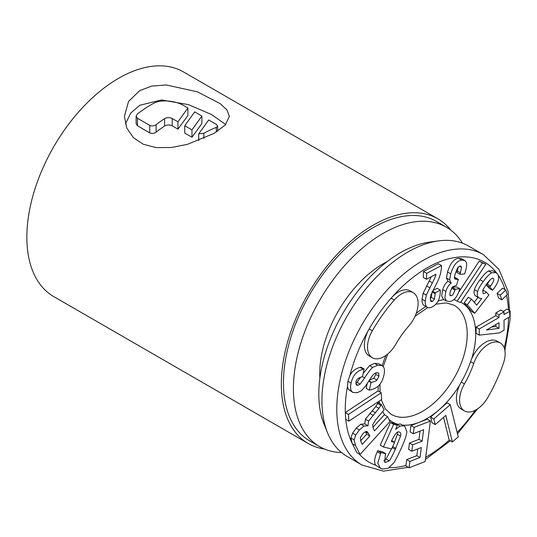 <?xml version="1.0" encoding="UTF-8"?>
<svg xmlns="http://www.w3.org/2000/svg" width="537" height="537" viewBox="0 0 537 537"><rect width="100%" height="100%" fill="white"/><g stroke="black" fill="none" stroke-linecap="round" stroke-linejoin="round"><path stroke-width="0.81" d="M387.137 261.64A89.464 51.653 120 0 0 319.757 373.43A89.464 51.653 -60 0 0 319.891 378.108M341.539 452.563A126.712 73.16 -60 0 1 319.663 446.643A126.712 73.16 -60 0 1 293.417 388.634A126.712 73.16 120 0 1 348.728 261.116A126.712 73.16 120 0 1 446.375 227.171L436.406 221.419A126.712 73.16 120 0 0 338.766 255.364A126.712 73.16 120 0 0 283.455 382.881A126.712 73.16 -60 0 0 309.695 440.89L319.663 446.643M462.438 243.154A126.712 73.16 120 0 0 446.375 227.171M500.316 342.989L497.134 341.149A23.393 13.506 120 0 0 473.741 354.655A23.393 13.506 120 0 0 471.714 358.669A23.393 13.506 120 0 0 470.566 361.623A68.682 39.651 -60 0 1 461.256 382.076A23.393 13.506 120 0 0 459.753 384.942A23.393 13.506 120 0 0 461.256 409.093L464.438 410.926A23.393 13.506 120 0 0 487.831 397.42A115.468 66.662 120 0 0 503.484 363.032A23.393 13.506 120 0 0 500.316 342.989A23.393 13.506 120 0 0 476.923 356.494A23.393 13.506 120 0 0 473.748 363.462A68.682 39.651 -60 0 1 464.438 383.915A23.393 13.506 120 0 0 464.438 410.926M408.818 325.972A23.393 13.506 120 0 0 413.262 319.737A23.393 13.506 120 0 0 413.262 292.725A23.393 13.506 120 0 0 394.319 300.002A115.468 66.662 120 0 0 372.363 330.758A23.393 13.506 120 0 0 372.363 357.77A23.393 13.506 120 0 0 395.756 344.264A68.682 39.651 -60 0 1 408.818 325.972M443.549 417.356L449.221 440.085A115.468 66.662 -60 0 1 425.713 457.215M450.234 404.69L447.053 402.851L430.62 417.121L432.023 422.76L435.205 424.599L445.784 415.416L452.409 441.944L458.262 436.856L450.234 404.69L433.795 418.961L435.205 424.599M430.426 421.021L427.244 419.182L410.939 425.539L410.114 431.902L413.295 433.735L423.639 429.707L422.149 441.159L412.638 444.864L411.805 451.228L421.317 447.522L420.021 457.49L409.899 461.431L409.073 467.794L425.156 461.531L430.426 421.021L414.121 427.371L413.295 433.735M417.712 448.925L416.84 455.651L406.724 459.598L405.891 465.962L409.073 467.794M420.035 431.11L418.967 439.32L409.456 443.032L408.623 449.388L411.805 451.228M387.499 416.591L374.511 430.889L373.457 428.815L372.638 424.888L375.323 420.276L384.089 409.872L381.351 404.475L378.947 408.348L368.61 421.062L367.966 425.754L364.019 426.063L359.401 429.942L355.762 434.99L354.111 439.884L355.554 445.582L360.058 454.456L389.996 421.505L387.499 416.591L384.317 414.752L372.853 427.378M381.351 404.475L378.169 402.643L375.766 406.509L365.428 419.222L364.784 423.915L360.844 424.223L356.219 428.103L352.581 433.151L350.929 438.051L352.084 443.159L356.877 452.624L360.058 454.456M404.764 426.284L403.482 425.787L399.984 426.096L395.641 429.392L397.273 425.223L393.648 424.358L383.418 446.979L391.607 448.932L394.588 442.34L391.332 441.568L392.037 440.004C395.212 433.567 397.635 430.929 399.313 432.097C400.73 432.352 401.139 433.708 400.542 436.158L395.299 449.355C392.003 456.504 389.983 460.33 389.238 460.833L385.492 462.498L384.834 462.243L385.318 454.826L385.841 453.698L380.914 452.523L377.8 463.136L380.418 468.304L382.344 469.049L388.258 468.264L393.769 462.86C395.547 460.243 398.024 455.416 401.199 448.388C404.77 440.508 406.657 434.916 406.851 431.614L404.764 426.284L400.3 423.955L396.145 424.572M397.273 425.223L394.091 423.384L390.466 422.518L380.236 445.146L383.418 446.979M397.622 432.285L397.36 434.319L394.447 442.26M391.486 448.905L386.056 459.001L383.841 460.605M385.841 453.698L382.666 451.865L377.733 450.691L377.209 451.845C374.296 458.343 373.839 462.827 375.84 465.29L380.418 468.304M345.687 419.29L348.869 421.129L381.659 399.515L381.23 392.802L378.048 390.97L345.291 412.564M364.133 369.026L360.951 367.187L360.065 367.402C355.413 368.57 352.003 371.315 349.842 375.638L347.922 381.243L347.459 386.452L348.305 389.258L352.822 392.426L357.233 392.701L361.361 390.748L365.173 386.526L371.604 376.799C373.222 374.423 374.813 373.081 376.37 372.779L378.202 372.886L378.719 373.383L378.988 376.182L376.934 380.089C376.296 380.847 374.517 381.612 371.591 382.378L371.033 382.512L369.342 390.184L370.255 389.969C374.155 389.03 377.175 387.385 379.303 385.029C381.445 382.653 382.995 379.297 383.948 374.96C384.794 371.121 384.593 368.382 383.337 366.751L382.008 365.569L377.672 365.2L372.718 367.436C370.839 368.939 368.134 372.443 364.603 377.934L360.166 384.13L358.058 385.237L356.481 385.163L356.011 382.096C356.172 379.74 358.166 377.974 361.992 376.806L362.441 376.692L364.133 369.026L363.247 369.234C356.83 370.852 352.782 375.464 351.104 383.076C350.305 386.687 350.439 389.359 351.487 391.09L352.822 392.426M375.947 372.9L375.806 374.343L373.752 378.249L369.308 380.31M367.221 383.552L366.16 388.345L369.342 390.184M368.557 433.594L369.812 436.064L362.267 444.368L361.012 441.897L360.334 437.709L362.737 433.93C365.073 431.459 366.697 430.869 367.617 432.151L368.557 433.594L365.402 431.775L366.63 434.232L360.569 440.897M495.846 324.556L495.852 326.503L491.503 327.08M360.723 377.175L356.984 382.29L355.85 383.056M382.008 365.569L378.827 363.73L374.49 363.368L369.543 365.596L363.16 373.457M413.262 292.725L410.087 290.893A23.393 13.506 120 0 0 391.137 298.163A115.468 66.662 120 0 0 369.188 328.919A23.393 13.506 120 0 0 369.188 355.93L372.363 357.77M459.867 288.758L455.262 289.141L454.98 290.061C453.537 294.075 452.228 295.927 451.053 295.632C449.731 296.062 449.529 294.558 450.449 291.128L452.543 286.792L456.51 285.308L458.316 279.394L455.349 279.193L454.725 278.562C454.268 278.193 454.477 276.481 455.336 273.42L457.692 267.741L460.102 266.03L460.934 266.177L461.558 267.345L460.028 274.32L464.633 273.937L465.062 272.541C466.606 267.5 467.042 264.123 466.371 262.405L464.908 260.626L461.927 260.116C457.141 260.505 453.396 265.097 450.697 273.904L449.637 279.851L451.194 283.147C448.845 284.758 447.073 287.517 445.871 291.43L444.831 297.76L446.522 301.049L449.375 301.532C453.886 301.15 457.383 296.894 459.867 288.758L456.685 286.926L452.141 287.295M452.026 287.47L450.241 291.86M458.316 279.394L455.134 277.562L454.208 277.663M458.303 266.983L456.853 272.481L460.028 274.32M464.908 260.626L461.726 258.787L458.746 258.284C453.96 258.666 450.214 263.264 447.522 272.064L446.455 278.012L448.019 281.307C445.663 282.925 443.891 285.684 442.689 289.591L441.649 295.927L443.34 299.216L446.522 301.049M440.36 290.134L435.359 292.746L434.399 299.116L432.493 301.438L431.036 301.593L430.244 298.444L431.003 294.719L437.172 282.428C439.884 277.099 441.347 271.48 441.555 265.56L426.667 273.326L426.425 279.253L435.957 274.286C435.447 276.508 434.238 279.354 432.345 282.818L426.304 295.128L425.244 301.049C425.116 304.076 425.693 306.09 426.969 307.097C428.244 308.104 430.05 308.003 432.379 306.795C437.366 304.197 440.011 299.075 440.327 291.43L440.36 290.134L437.178 288.302L432.842 290.564M432.117 292.007L431.218 297.276L430.231 298.881M441.555 265.56L438.38 263.727L423.492 271.494L423.243 277.414L426.425 279.253M431.292 276.716L423.122 293.289L422.062 299.216C421.934 302.237 422.512 304.251 423.794 305.258L427.351 307.352L423.794 305.258M485.81 264.264L482.421 262.976L457.128 301.19L460.518 302.485L485.81 264.264L479.239 261.136L458.632 292.282M504.001 311.903L500.82 310.064L495.805 312.984L495.812 315.655L476.057 327.154L476.077 333.296L479.259 335.135L499.336 332.94L504.068 330.188L504.028 320.119L510.15 316.555L510.13 311.01L504.008 314.568L504.001 311.903L498.98 314.823L498.994 317.495L479.239 328.993L479.259 335.135M510.13 311.01L506.948 309.171L503.129 311.4M505.76 290.061L502.578 288.221L497.087 293.377L498.584 298.035L501.766 299.868L507.257 294.719L505.76 290.061L500.269 295.209L501.766 299.868M490.059 279.864L486.623 285.241L489.415 288.436L492.597 290.269L493.678 288.832C498.813 281.891 499.981 276.817 497.175 273.615L495.98 272.608L491.724 272.803C489.543 273.917 486.71 276.837 483.206 281.569C480.206 285.637 478.346 288.953 477.635 291.517C476.916 294.101 477.165 296.082 478.38 297.471L479.252 298.21L481.803 298.498L476.708 305.11L471.473 299.122L467.311 304.754L474.742 313.252L488.892 294.981L486.368 292.101C484.582 293.652 483.441 294.014 482.944 293.189L482.964 289.779L486.495 284.093C490.697 278.804 492.973 277.005 493.322 278.71C494.537 279.193 493.624 281.643 490.583 286.053L489.804 287.08L492.597 290.269M486.368 292.101L483.186 290.262L482.609 290.765M471.473 299.122L468.291 297.283L464.129 302.915L471.56 311.413L474.742 313.252M477.99 297.478L474.265 302.318M495.98 272.608L492.798 270.769L488.542 270.963C486.361 272.078 483.528 275.004 480.024 279.73C477.024 283.805 475.164 287.12 474.453 289.685C473.735 292.262 473.983 294.249 475.198 295.632L479.252 298.21M352.084 443.159A115.468 66.662 120 0 1 345.741 419.256A115.468 66.662 -60 0 1 345.472 415.933A115.468 66.662 -60 0 1 345.318 412.544A115.468 66.662 120 0 1 347.459 386.452M345.264 412.577L348.446 414.416L348.869 421.129M381.23 392.802L348.446 414.416M399.313 432.097L399.877 432.312M367.154 431.775L366.63 431.58M486.462 330.013L499.014 322.71L499.034 328.342L486.462 330.013M449.999 295.021L451.053 295.632L450.395 295.511M449.227 440.105L452.409 441.944M430.62 417.121L433.795 418.961M406.724 459.598L409.899 461.431M416.84 455.651L420.021 457.49M409.456 443.032L412.638 444.864M418.967 439.32L422.149 441.159M410.939 425.539L414.121 427.371M391.728 440.689L394.588 442.34M390.466 422.518L393.648 424.358M377.733 450.691L380.914 452.523M504.894 350.419L510.137 319.247L508.109 291.477L498.947 269.346L483.407 254.612L468.566 246.04A121.463 70.125 120 0 0 468.559 246.04A121.463 70.125 120 0 0 438.474 240.891L429.526 242.113A115.401 66.628 120 0 0 342.707 313.635A115.401 66.628 120 0 0 324.18 424.579L327.597 432.943A121.463 70.125 120 0 0 347.097 456.423L361.945 464.995L383.378 471.137L408.221 467.304M438.474 240.891A121.463 70.125 120 0 0 347.097 316.172A121.463 70.125 120 0 0 327.597 432.943M364.784 423.915L367.966 425.754M377.444 403.435L380.626 405.274M366.63 434.232L369.812 436.064M368.744 381.189L371.033 382.512M476.057 327.154L479.239 328.993M495.812 315.655L498.994 317.495M495.805 312.984L498.98 314.823M495.852 326.503L499.034 328.342M497.087 293.377L500.269 295.209M486.623 285.241L489.804 287.08M464.129 302.915L467.311 304.754M479.239 261.136L482.421 262.976M454.074 299.424L457.128 301.19M452.12 287.329L455.262 289.141M448.019 281.307L451.194 283.147M451.798 288.228L454.98 290.061M423.492 271.494L426.667 273.326M432.56 291.128L435.359 292.746M450.865 230.158A129.712 74.891 -60 0 0 437.91 218.821A129.712 74.891 -60 0 0 337.954 253.571A129.712 74.891 -60 0 0 281.334 384.109A129.712 74.891 120 0 0 308.198 443.488A129.712 74.891 120 0 0 324.496 449.039M437.91 218.821L183.426 71.898A129.712 74.891 120 0 0 83.47 106.648A129.712 74.891 120 0 0 26.85 237.179A129.712 74.891 120 0 0 53.713 296.565L308.198 443.488M139.774 90.565L151.83 86.068L166.383 84.967L197.475 91.861L220.338 103.715L226.976 109.984L229.373 116.415L225.218 125.04L214.001 133.418L187.4 144.346L171.504 147.487L156.301 147.608L143.426 144.305L133.438 137.707L126.799 128.075L124.403 116.415L128.565 101.399L139.774 90.565M125.396 124.007L130.719 113.099L139.774 105.259L161.59 99.949L188.5 104.648L211.296 114.435L225.721 124.477M136.123 116.214L137.445 113.918A120.711 69.696 120 0 1 152.924 103.681C160.878 98.895 175.982 100.835 183.889 105.655L187.916 107.984L187.916 115.495L177.955 129.155L172.223 125.846C169.679 124.618 167.135 124.685 164.59 126.041A111.716 64.5 120 0 0 156.106 132.142C153.951 133.579 151.83 133.82 149.742 132.881L137.445 125.779L136.123 123.711L136.123 116.214L137.445 118.268L149.742 125.369C151.837 126.316 153.958 126.094 156.106 124.691L156.106 132.142M184.741 125.725L194.703 111.897L201.912 116.066L201.912 123.57L191.951 137.237L184.741 133.069L184.741 125.725L191.951 129.887L191.951 137.237M187.916 107.984L177.955 121.805L172.223 118.496C169.679 117.274 167.135 117.335 164.59 118.677A120.711 69.696 120 0 0 156.106 124.691M201.912 116.066L191.951 129.887M203.852 133.29A120.711 69.696 120 0 1 216.33 127.383L217.653 126.014L216.33 124.389L208.698 119.979L198.737 133.807L203.852 133.29L203.852 138.506M177.955 121.805L177.955 129.155M198.737 133.807L198.737 140.6M470.566 361.623L473.748 363.462M475.339 410.208A115.468 66.662 -60 0 1 457.148 432.379M405.959 465.472A115.468 66.662 -60 0 1 389.278 467.646M375.84 465.29A115.468 66.662 -60 0 1 369.188 462.25A115.468 66.662 120 0 1 359.105 453.906M394.319 300.002L391.137 298.163A115.468 66.662 120 0 1 484.649 262.257A115.468 66.662 -60 0 1 497 273.42M498.021 274.857A115.468 66.662 -60 0 1 505.002 289.618M506.532 295.39A115.468 66.662 -60 0 1 508.438 310.03M508.539 317.495A115.468 66.662 -60 0 1 504.23 347.916M461.256 382.076L464.438 383.915M459.753 384.942A68.978 39.825 -60 0 1 438.836 409.986A68.978 39.825 -60 0 1 419.095 422.364A68.978 39.825 -60 0 1 402.757 425.129M379.142 401.173A68.978 39.825 120 0 0 379.666 403.502M382.76 411.671A68.978 39.825 120 0 0 384.868 415.067M389.023 419.592A68.978 39.825 120 0 0 392.426 421.988A68.978 39.825 -60 0 0 397.279 424.096M378.283 386.049A68.978 39.825 120 0 0 378.142 391.023M372.363 330.758L369.188 328.919A115.468 66.662 120 0 0 349.842 375.638M385.915 355.42A68.978 39.825 120 0 0 382.169 365.67M471.714 358.669A68.978 39.825 -60 0 0 461.404 302.512A68.978 39.825 120 0 0 460.739 302.143M455.081 300.008A68.978 39.825 120 0 0 453.725 299.72M444.052 299.626A68.978 39.825 120 0 0 438.125 300.968M425.915 306.52A68.978 39.825 120 0 0 416.175 313.514M396.803 424.264L399.984 426.096M400.3 423.955L403.482 425.787M377.209 451.845L380.391 453.678M384.331 461.827L385.492 462.498M386.056 459.001L389.238 460.833M392.218 447.576L395.299 449.355M392.688 446.536L395.769 448.314M397.36 434.319L400.542 436.158M352.373 443.75L355.554 445.582M468.559 246.04L483.407 254.612A121.463 70.125 120 0 0 361.945 324.737A121.463 70.125 120 0 0 361.945 464.995L347.097 456.423M435.863 304.184L446.368 302.908L454.168 305.258A62.983 36.362 -60 0 1 454.168 377.988A62.983 36.362 -60 0 1 391.184 414.349L385.412 408.999L381.283 399.763M350.929 438.051L354.111 439.884M352.581 433.151L355.762 434.99M356.219 428.103L359.401 429.942M360.844 424.223L364.019 426.063M365.428 419.222L368.61 421.062M369.765 413.403L372.947 415.235M372.101 410.832L375.282 412.671M375.766 406.509L378.947 408.348M368.959 380.854L371.591 382.378M373.752 378.249L376.934 380.089M375.806 374.343L378.988 376.182M377.484 372.671L378.719 373.383M348.305 389.258L351.487 391.09M347.922 381.243L351.104 383.076M360.065 367.402L363.247 369.234M355.836 383.955L358.058 385.237M356.984 382.29L360.166 384.13M362.441 376.692L364.603 377.934M369.543 365.596L372.718 367.436M374.49 363.368L377.672 365.2M487.401 284.221L490.583 286.053M475.198 295.632L478.38 297.471M474.453 289.685L477.635 291.517M480.024 279.73L483.206 281.569M488.542 270.963L491.724 272.803M442.689 289.591L445.871 291.43M446.455 278.012L449.637 279.851M447.522 272.064L450.697 273.904M458.746 258.284L461.927 260.116M457.296 271.031L460.471 272.87M459.504 266.164L461.558 267.345M454.53 277.844L457.39 279.502M430.312 300.176L432.493 301.438M431.218 297.276L434.399 299.116M432.131 292.014L435.292 293.846M422.062 299.216L425.244 301.049M423.122 293.289L426.304 295.128M426.425 285.865L429.6 287.704M429.164 280.979L432.345 282.818M172.223 118.496L172.223 125.846M164.59 118.677L164.59 126.041M149.742 125.369L149.742 132.881M137.445 118.268L137.445 125.779M216.33 127.383L216.33 132.015M425.432 459.417L450.402 440.783M457.504 433.802L477.655 408.805M380.055 392.124L380.015 384.177M383.19 366.563L387.768 353.984M415.034 316.3L427.734 307.54M217.653 131.169L217.653 126.014"/></g></svg>
